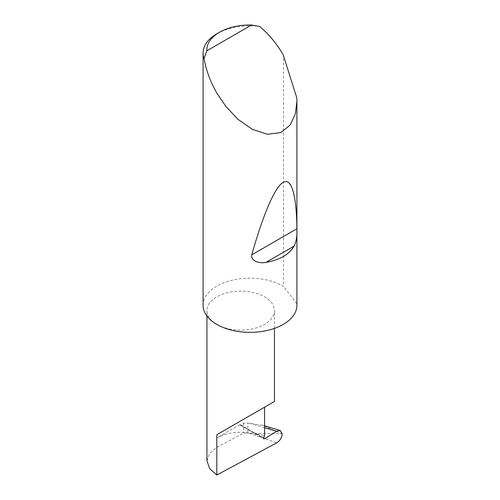<?xml version="1.0" encoding="UTF-8"?>
<svg xmlns="http://www.w3.org/2000/svg" width="500" height="500" viewBox="0 0 500 500"><rect width="100%" height="100%" fill="white"/><g stroke="black" fill="none" stroke-linecap="round" stroke-linejoin="round"><path stroke-width="0.38" stroke-dasharray="2.5 1.88" d="M216.825 324.419A33.763 19.494 0 0 0 253.625 328.644A33.763 19.494 0 0 0 274.469 310.637A33.763 19.494 0 0 0 264.581 296.85A33.763 19.494 0 0 0 227.781 292.625A33.763 19.494 0 0 0 206.938 310.637A33.763 19.494 0 0 0 216.825 324.419M296.844 97.956L296.844 303.769A46.913 27.088 180 0 1 296.913 305.269M216.825 33.812A46.913 27.088 180 0 1 259.644 26.463M203.088 305.269A46.913 27.088 180 0 1 232.05 280.244A46.913 27.088 180 0 1 283.175 286.112A46.913 27.088 180 0 1 283.525 286.319L283.525 55.369M206.938 460.819L209.713 453.188L216.825 447.431L243.606 433.05L247.794 433.219L247.794 423.069L262.731 425.312L281.594 433.644L247.794 433.219M239.831 424.738L216.825 438.019A33.763 19.494 0 0 1 257.3 434.825L239.831 424.738A1.25 0.725 120 0 0 240.044 425.025A1.25 0.725 120 0 0 240.7 424.944L243.606 423.15L247.794 423.069M243.606 423.15L243.606 433.05M282.269 433.856L281.594 433.644M257.3 434.825L257.663 434.125L264.581 435.606M296.844 303.769L283.525 286.319M249.181 433.3L276.688 442.856M240.7 424.944L263.663 438.2M264.581 427.7L249.006 423.069M257.663 434.125L263.781 437.656M216.825 438.019L216.825 447.431M274.469 328.375L274.469 310.637M264.581 425.863L262.731 425.312M240.044 425.025L263.925 438.812M206.938 316.012L206.938 310.637"/><path stroke-width="0.75" d="M276.631 431.287L280.212 430.513L282.269 433.856C281.831 437.713 279.969 440.712 276.688 442.856L216.825 475L216.825 434.738L264.581 407.169C281.925 397.156 272.519 402.581 264.581 407.169L264.581 435.606L263.781 437.656A1.25 0.725 120 0 0 263.925 438.812A1.25 0.725 120 0 0 264.581 438.731L276.631 431.287L264.581 427.7M274.469 328.375L274.469 401.456L216.825 434.738M294.088 246.15C288.856 254.681 279.506 260.081 266.038 262.344C260.156 263.712 250.494 261.413 251.775 254.844C262.356 217.106 274.494 187.025 283.175 182.438C291.988 176.925 296.606 197.331 296.881 228.8C297.262 235.744 296.331 241.525 294.088 246.15L266.038 262.344M206.869 50.8L251.556 25L259.644 26.463C268.719 33.975 276.562 43.406 283.175 54.756L296.844 97.956L296.913 100.994L295.419 113.706L290.2 125.044L280.669 132.606L267.419 134.262L252.362 129.375L237.919 119.275L225.85 106.406L216.825 93.056C210.306 81.656 206.056 70.15 204.088 58.531A46.913 27.088 180 0 1 203.088 52.969A46.913 27.088 180 0 1 216.825 33.812L219.481 32.281A43.163 24.919 0 0 0 206.869 50.8L204.088 58.531M296.913 100.994L296.913 305.269A46.913 27.088 180 0 1 267.956 330.294A46.913 27.088 180 0 1 216.825 324.419A46.913 27.088 180 0 1 203.088 305.269L203.088 52.969M216.825 475L209.713 468.669L206.938 460.819L206.938 316.012M251.556 25A43.163 24.919 0 0 0 219.481 32.281M263.663 438.2L264.581 438.731M296.881 228.8L251.775 254.844M280.212 430.513L264.581 425.863"/></g></svg>
